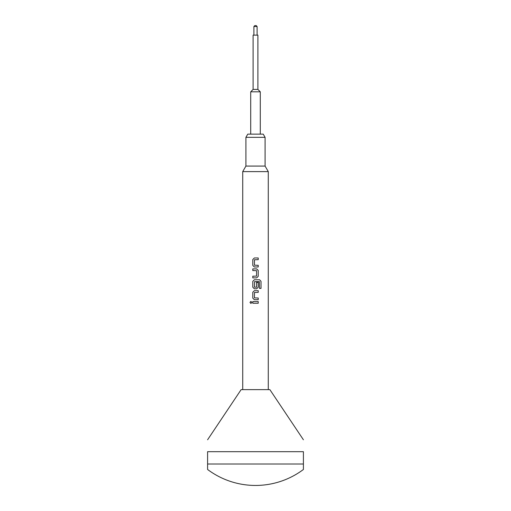 <?xml version="1.0" encoding="UTF-8"?>
<svg xmlns="http://www.w3.org/2000/svg" width="511" height="511" viewBox="0 0 511 511"><rect width="100%" height="100%" fill="white"/><g stroke="black" fill="none" stroke-linecap="round" stroke-linejoin="round"><path stroke-width="0.38" stroke-dasharray="2.56 1.92" d="M250.946 303.457L251.923 302.423L250.933 301.381M263.235 134.138L247.765 134.138M245.919 137.331L265.081 137.331M245.919 166.075L265.081 166.075M242.725 171.607L268.275 171.607M207.594 464.014L303.406 464.014L303.406 451.679L207.594 451.679L207.594 469.481M241.128 389.638L269.872 389.638M303.406 469.481L303.406 464.014M257.895 35.131L253.105 35.131M257.895 89.425L253.105 89.425M260.291 91.82L250.709 91.82M255.5 35.131L253.903 35.131L255.5 35.131M252.792 301.579L258.221 301.579M258.227 303.259L252.798 303.259M254.337 290.682L258.221 290.682M258.227 292.362L254.452 292.471L254.452 297.894L258.221 298.002M258.227 299.682L254.344 299.682M261.012 288.389L259.46 288.389L259.364 281.644L254.452 281.753L254.452 287.176L256.573 287.176M259.562 279.785L254.337 279.785M254.344 288.785L256.682 288.785M258.221 282.411L256.573 282.411M256.567 282.411L256.567 287.176M252.792 276.208L256.573 276.093M256.573 270.677L256.567 276.093M252.792 270.562L256.567 270.677M252.792 268.888L256.682 268.888M256.682 277.882L252.798 277.882M254.337 257.985L258.221 257.985M258.227 259.665L254.452 259.773L254.452 265.196L258.221 265.311M258.227 266.985L254.344 266.985M253.903 26.508L257.097 26.508"/><path stroke-width="0.77" d="M250.939 301.381L249.988 302.423L250.933 303.457L251.917 302.423L250.933 301.381L249.975 302.423L250.939 303.457M245.919 137.331L247.765 134.138L263.235 134.138L265.081 137.331L245.919 137.331L245.919 166.075L242.725 171.607L242.725 389.638M265.081 137.331L265.081 166.075L245.919 166.075M265.081 166.075L268.275 171.607L242.725 171.607M303.406 439.773L269.872 389.638L241.128 389.638L207.594 439.773M303.406 451.679C303.406 436.394 303.406 436.394 303.406 451.679C303.406 436.394 303.406 436.394 303.406 451.679L303.406 464.014L207.594 464.014L207.594 451.679C207.594 436.394 207.594 436.394 207.594 451.679C207.594 436.394 207.594 436.394 207.594 451.679L303.406 451.679M303.406 464.014L303.406 469.481A79.844 79.844 0 0 1 207.594 469.481L207.594 464.014M255.5 25.55L256.139 25.55L255.5 25.55M255.5 89.425L257.895 89.425L257.895 35.131L253.105 35.131L253.105 89.425L255.5 89.425M250.709 134.138L250.709 91.82L260.291 91.82L257.895 89.425M258.227 257.985L254.337 257.985L252.792 259.55L252.792 265.42L254.337 266.985L258.227 266.985L258.227 265.311L254.452 265.196L254.452 259.773L258.227 259.665L258.227 257.985L258.221 259.665M256.682 268.888L252.792 268.888L252.792 270.562L256.573 270.677L256.573 276.093L252.792 276.208L252.792 277.882L256.682 277.882L258.227 276.317L258.227 270.453L256.682 268.888L258.221 270.453L258.221 276.317L256.682 277.882M259.575 279.785L254.337 279.785L252.792 281.35L252.792 287.22L254.337 288.785L256.682 288.785L258.227 287.22L258.227 282.411L256.573 282.411L256.573 287.176L254.452 287.176L254.561 281.644L259.364 281.644L259.467 288.389L261.025 288.389L261.025 281.35L259.575 279.785M258.227 290.682L254.337 290.682L252.792 292.247L252.792 298.117L254.337 299.682L258.227 299.682L258.227 298.002L254.452 297.894L254.452 292.471L258.227 292.362L258.227 290.682L258.221 292.362M258.227 301.579L252.792 301.579L252.792 303.259L258.227 303.259L258.227 301.579L258.221 303.259M252.798 301.579L252.798 303.259M254.344 290.682L252.798 292.247L252.798 298.117L254.344 299.682M258.221 299.682L258.221 298.002M261.012 288.389L261.012 281.35L259.562 279.785M254.344 279.785L252.798 281.35L252.798 287.22L254.344 288.785M256.682 288.785L258.221 287.22L258.221 282.411M252.798 268.888L252.798 270.562M252.798 276.208L252.798 277.882M254.344 257.985L252.798 259.55L252.798 265.42L254.344 266.985M258.221 266.985L258.221 265.311M257.097 35.131L257.097 26.508L253.903 26.508L254.861 25.55M257.097 26.508L256.139 25.55M260.291 134.138L260.291 91.82M268.275 171.607L268.275 389.638M253.105 89.425L250.709 91.82M253.903 35.131L253.903 26.508"/></g></svg>

